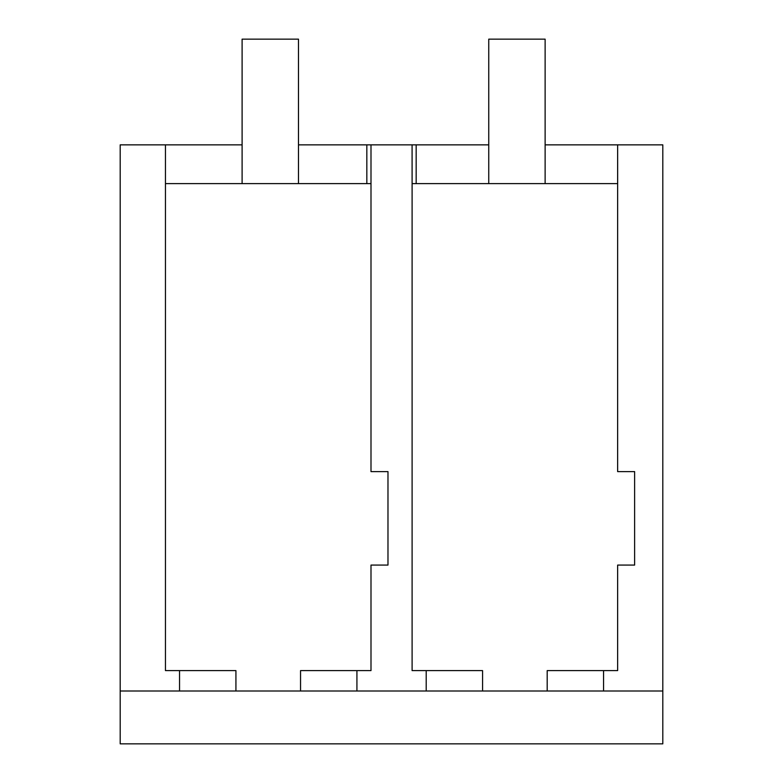 <?xml version="1.0" encoding="UTF-8"?>
<svg xmlns="http://www.w3.org/2000/svg" width="783" height="783" viewBox="0 0 783 783"><rect width="100%" height="100%" fill="white"/><g stroke="black" fill="none" stroke-linecap="round" stroke-linejoin="round"><path stroke-width="1.17" d="M120.191 690.998L662.81 690.998L662.81 743.85L120.191 743.85L120.191 144.855L242.104 144.855M179.552 690.998L179.552 670.61L235.928 670.61L235.928 690.998M165.458 144.855L165.458 670.61L179.552 670.61M165.458 183.613L370.995 183.613L370.995 471.611L387.976 471.611L387.976 565.081L370.995 565.081L370.995 670.61L356.921 670.61L356.921 690.998M545.125 144.855L617.64 144.855L617.66 183.613L412.103 183.613L412.103 670.61L482.573 670.61L482.573 690.998M298.48 144.855L488.749 144.855M300.545 690.998L300.545 670.61L356.921 670.61M370.995 471.611L370.995 144.855M426.197 690.998L426.197 670.61M412.103 183.613L412.083 144.855M366.836 183.613L366.836 144.855M416.164 183.613L416.164 144.855M662.81 690.998L662.81 144.855L617.64 144.855L617.64 471.611L634.621 471.611L634.621 565.081L617.64 565.081L617.64 670.61L603.566 670.61L603.566 690.998M617.64 183.613L617.64 471.611M547.19 690.998L547.19 670.61L603.566 670.61M298.48 183.613L298.48 39.15L242.104 39.15L242.104 183.613M545.125 183.613L545.125 39.15L488.749 39.15L488.749 183.613"/></g></svg>
